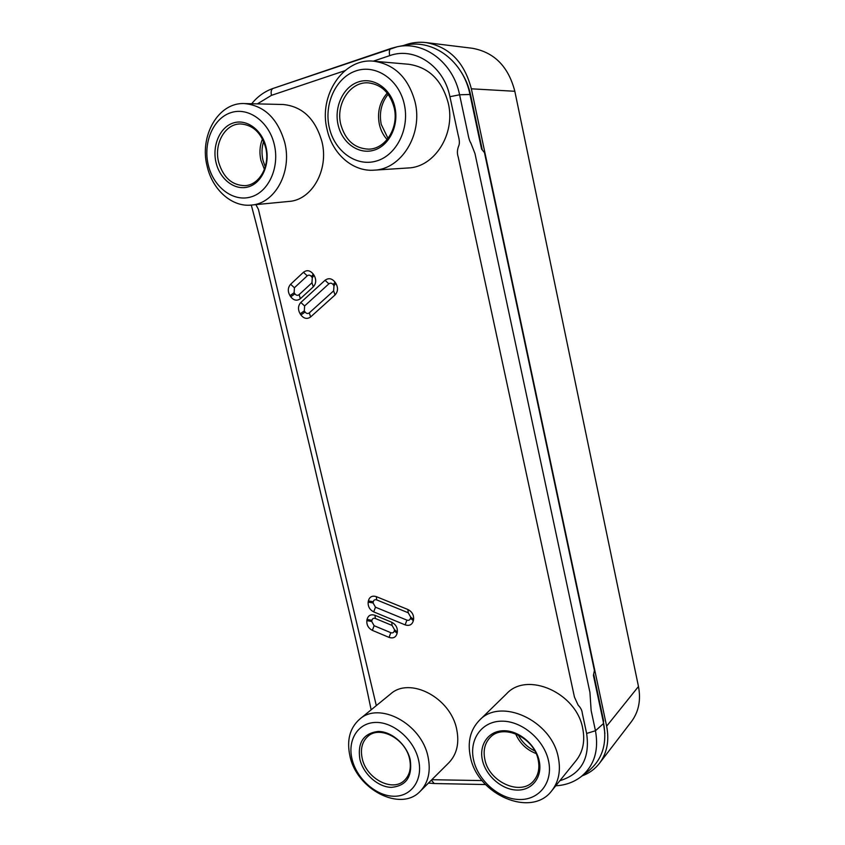 <?xml version="1.0" encoding="UTF-8"?>
<svg xmlns="http://www.w3.org/2000/svg" width="845" height="845" viewBox="0 0 845 845"><rect width="100%" height="100%" fill="white"/><g stroke="black" fill="none" stroke-linecap="round" stroke-linejoin="round"><path stroke-width="1.27" d="M263.619 141.421C261.718 147.537 261.506 153.811 262.975 160.265L265.256 166.898L262.975 160.265C261.506 153.811 261.718 147.537 263.619 141.421M388.14 94.26C381.327 102.9 379.014 112.934 381.232 124.363L388.024 138.443L381.232 124.363C379.014 112.934 381.327 102.9 388.14 94.26M518.196 734.907C521.999 742.079 527.534 747.413 534.79 750.888C527.534 747.413 521.999 742.079 518.196 734.907M403.287 45.588L405.991 44.669C412.54 42.472 419.226 41.775 426.049 42.588C449.286 46.813 464.391 62.224 471.352 88.809L606.636 726.182C609.456 740.653 607.069 753.011 599.496 763.267C594.975 769.087 589.187 773.291 582.152 775.868M426.049 42.588L472.292 48.26C494.272 52.242 508.447 66.586 514.827 91.281L638.471 686.499C641.049 700.082 638.714 711.765 631.468 721.567L599.496 763.267M397.858 46.633L405.642 45.134C433.411 38.807 463.514 61.389 469.968 94.471L481.576 149.069L484.481 152.67L594.415 670.507L593.412 675.303L603.636 723.426C607.291 743.885 602.2 759.782 588.352 771.094L581.106 776.682M515.566 733.745C519.717 743.241 526.551 749.832 536.089 753.539C526.551 749.832 519.717 743.241 515.566 733.745M255.877 204.627L258.433 209.38L376.31 705.607M559.876 780.706C581.254 774.062 590.169 758.303 586.631 733.449L582.289 713.222C582.099 710.487 580.716 707.783 578.117 705.121L574.442 697.062L458.233 157.064C456.965 153.41 457.156 149.618 458.814 145.678C459.722 143.481 459.5 139.943 458.159 135.073L449.92 96.7C443.952 66.016 414.568 46.464 389.682 55.654L373.258 61.167M260.915 160.349L264.432 169.38L260.915 160.349C259.246 152.882 259.764 145.762 262.468 138.981C259.764 145.762 259.246 152.882 260.915 160.349M379.363 124.363C380.715 130.31 383.313 135.38 387.137 139.573C383.313 135.38 380.715 130.31 379.363 124.363C377.06 112.258 379.69 101.833 387.242 93.087C379.69 101.833 377.06 112.258 379.363 124.363M555.778 785.776C565.189 785.29 573.512 782.354 580.726 776.967C594.12 766.024 599.031 750.613 595.461 730.745L591.141 710.55L589.937 692.414L474.985 153.589L470.918 143.185C469.714 141.421 468.658 138.062 467.781 133.109L459.595 94.788C453.279 62.614 424.095 40.634 397.171 46.771L273.336 88.355L390.834 48.503M218.654 162.208C223.281 177.566 232.048 185.382 244.944 185.657C259.478 185.15 270.315 165.757 265.668 147.643C261.327 132.845 253.014 124.944 240.74 123.951C225.182 123.444 213.732 143.808 218.654 162.208M216.077 162.694C220.038 179.531 234.973 190.854 248.324 186.872C261.728 183.133 270.242 164.543 266.069 147.21C262.087 129.813 246.444 118.469 233.114 123.032C219.721 127.331 211.926 145.931 216.077 162.694M244.458 103.565L283.159 104.505C302.468 106.438 315.407 118.87 321.987 141.802C329.054 170.056 311.784 200.096 289.001 201.427L251.292 205.071C274.731 203.729 292.296 172.296 284.776 142.657C277.804 118.606 264.369 105.583 244.458 103.565C218.253 102.118 199.019 136.203 207.236 166.634C212.613 190.009 232.1 207.247 251.292 205.071C262.615 247.247 270.611 282.832 279.537 319.949L314.065 464.845C333.458 549.049 354.076 626.652 371.135 709.832M274.319 144.653C269.059 121.564 248.25 106.597 230.664 112.734C212.982 118.532 202.842 143.08 208.314 165.102C213.542 187.21 233.104 202.156 250.733 197.001C268.435 192.195 279.832 167.659 274.319 144.653M340.767 124.384C345.309 140.238 354.562 148.488 368.557 149.153C385.415 149.216 399.072 127.764 394.192 107.843C390.063 92.834 381.496 84.511 368.473 82.873C350.295 81.226 335.528 103.977 340.767 124.384M338.106 124.891C342.088 142.889 358.565 154.783 373.733 150.262C388.964 146.005 399.125 125.863 394.911 107.283C390.929 88.64 373.585 76.747 358.428 81.923C343.207 86.813 333.902 106.956 338.106 124.891M373.944 61.22L408.832 64.283C428.996 67.336 442.167 80.381 448.336 103.407C455.677 134.292 434.298 167.289 408.135 167.975L373.976 170.172C401.048 169.496 422.996 134.841 415.17 102.34C408.61 78.12 394.868 64.41 373.944 61.22C343.25 57.566 318.269 95.76 327.099 129.57C332.36 153.896 352.798 171.841 373.976 170.172M404.311 104.379C399.051 79.62 375.962 63.924 355.956 70.885C335.866 77.497 323.762 104.083 329.296 127.616C334.557 151.244 356.136 166.94 376.162 161.099C396.263 155.628 409.867 129.042 404.311 104.379M484.861 759.465C489.023 782.354 521.534 796.687 533.977 780.463C538.434 774.949 539.839 768.084 538.191 759.877C534.061 737.157 502.564 723.066 489.952 737.696C484.734 743.378 483.034 750.635 484.861 759.465M482.442 760.278C485.896 775.921 501.919 789.832 517.055 790.075C532.244 790.561 542.828 776.872 539.163 760.743C535.73 744.614 518.914 730.492 503.768 730.735C488.558 730.745 478.777 744.646 482.442 760.278M479.316 720.415L506.599 693.756C526.942 671.131 576.406 692.646 582.712 728.379C585.184 740.98 583.029 751.649 576.269 760.384L551.796 790.709C558.767 781.709 560.932 770.629 558.302 757.469C551.574 720.141 500.187 697.104 479.316 720.415C470.295 729.848 467.327 742.016 470.411 756.888C477.267 794.638 531.399 818.361 551.796 790.709M548.521 760.817C543.99 739.428 521.618 720.743 501.624 721.165C481.555 721.281 468.795 739.671 473.644 760.215C478.196 780.748 499.184 799.074 519.168 799.507C539.216 800.247 553.348 782.216 548.521 760.817M362.23 758.525C366.318 778.773 392.84 792.631 404.649 780.178C409.793 774.918 411.43 767.82 409.561 758.884C405.526 738.741 379.658 725.105 367.828 736.407C362.082 741.73 360.213 749.103 362.23 758.525M359.896 759.296C363.35 774.031 377.947 787.139 391.383 787.36C406.234 785.945 412.518 776.724 410.216 759.697C406.751 744.519 391.499 731.231 378.064 731.453C363.434 733.354 357.372 742.639 359.896 759.296M359.6 719.232L390.506 694.041C409.593 676.422 450.48 697.41 456.67 729.193C459.49 743.051 456.913 754.205 448.948 762.644L420.261 791.237C428.415 782.597 430.992 771.052 427.992 756.613C421.401 723.489 379.109 701.17 359.6 719.232C349.767 728.041 346.556 740.326 349.946 756.106C356.696 789.505 400.773 812.425 420.261 791.237M418.507 759.761C413.934 739.639 393.643 722.053 375.919 722.433C358.111 722.528 347.232 739.861 352.069 759.232C356.632 778.594 375.761 795.863 393.495 796.233C411.304 796.909 423.345 779.893 418.507 759.761M603.172 721.218L604.904 733.502M470.137 95.295L470.654 95.147L482.294 149.977M593.665 674.099L603.668 721.186M460.863 71.529C465.521 78.596 468.785 86.475 470.654 95.147M471.352 88.809L514.827 91.281M606.636 726.182L638.471 686.499M431.827 779.703L482.115 780.59M344.823 70.716L271.446 95.358L257.376 103.882M407.913 609.509C412.054 611.653 413.934 614.97 413.575 619.459L413.353 620.663C412.138 624.782 409.402 626.187 405.135 624.877L373.712 611.886C369.709 609.773 367.86 606.52 368.166 602.115L368.367 600.911C369.487 596.823 372.138 595.398 376.31 596.644L407.913 609.509L408.23 612.773L410.681 617.082L410.469 618.286C409.941 620.072 408.758 620.684 406.899 620.124L375.476 607.196L373.067 602.95L373.268 601.756C373.754 599.982 374.905 599.359 376.722 599.908L408.23 612.773M391.731 622.247C395.809 624.392 397.678 627.677 397.33 632.092L397.118 633.285C395.946 637.341 393.263 638.714 389.059 637.394L372.37 630.37C368.388 628.247 366.54 625.004 366.846 620.631L367.047 619.459C368.166 615.413 370.797 614.019 374.958 615.287L391.731 622.247L392.101 625.448L394.52 629.705L394.309 630.898C393.802 632.662 392.64 633.254 390.812 632.683L374.124 625.701L371.726 621.466L371.927 620.283C372.413 618.529 373.553 617.927 375.36 618.487L392.101 625.448M303.439 272.28C306.893 269.713 310.157 270.326 313.252 274.097L314.034 275.238C316.474 279.621 316.241 283.487 313.315 286.825L300.397 298.697C296.986 301.169 293.764 300.535 290.743 296.796L289.983 295.666C287.575 291.367 287.786 287.564 290.627 284.258L303.439 272.28L307.242 275.829C308.742 274.72 310.168 274.984 311.499 276.621L312.28 277.762L311.963 282.779L299.088 294.662C297.609 295.739 296.215 295.465 294.894 293.849L294.134 292.708L294.419 287.754L307.242 275.829M325.05 280.276C328.578 277.709 331.905 278.332 335.032 282.145L335.824 283.297C338.296 287.712 338.032 291.599 335.042 294.958L310.622 316.949C307.189 319.378 303.957 318.723 300.926 314.974L300.155 313.844C297.746 309.534 297.968 305.742 300.831 302.468L325.05 280.276L328.863 283.846C330.395 282.737 331.842 283.012 333.194 284.659L333.976 285.811L333.638 290.86L309.291 312.872C307.812 313.928 306.408 313.653 305.087 312.016L304.316 310.886L304.612 305.953L328.863 283.846M413.575 619.459L410.681 617.082M413.353 620.663L410.469 618.286M405.135 624.877L406.899 620.124M373.712 611.886L375.476 607.196M368.166 602.115L373.067 602.95M368.367 600.911L373.268 601.756M376.31 596.644L376.722 599.908M397.33 632.092L394.52 629.705M397.118 633.285L394.309 630.898M389.059 637.394L390.812 632.683M372.37 630.37L374.124 625.701M366.846 620.631L371.726 621.466M367.047 619.459L371.927 620.283M374.958 615.287L375.36 618.487M313.252 274.097L311.499 276.621M314.034 275.238L312.28 277.762M313.315 286.825L311.963 282.779M300.397 298.697L299.088 294.662M290.743 296.796L294.894 293.849M289.983 295.666L294.134 292.708M290.627 284.258L294.419 287.754M335.032 282.145L333.194 284.659M335.824 283.297L333.976 285.811M335.042 294.958L333.638 290.86M310.622 316.949L309.291 312.872M300.926 314.974L305.087 312.016M300.155 313.844L304.316 310.886M300.831 302.468L304.612 305.953M431.362 780.167L434.245 783.537L485.558 784.54M586.631 733.449L595.461 730.745L603.636 723.426M449.92 96.7L459.595 94.788L469.968 94.471M389.682 55.654C388.943 51.672 389.408 49.263 391.055 48.419L397.171 46.771M271.446 95.358C270.727 91.63 271.287 89.306 273.125 88.408C264.738 91.344 257.598 96.457 251.704 103.745M428.457 783.072L434.245 783.537"/></g></svg>
